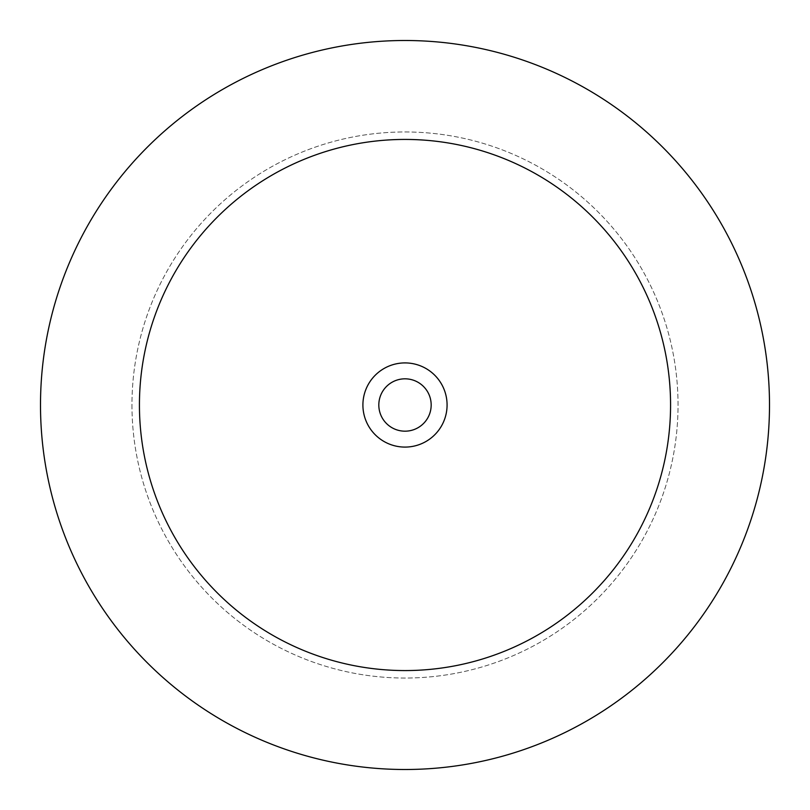 <?xml version="1.0" encoding="UTF-8"?>
<svg xmlns="http://www.w3.org/2000/svg" width="810" height="810" viewBox="0 0 810 810"><rect width="100%" height="100%" fill="white"/><g stroke="black" fill="none" stroke-linecap="round" stroke-linejoin="round"><path stroke-width="0.61" stroke-dasharray="4.05 3.04" d="M447.079 405A42.08 42.08 0 0 0 383.96 368.55A42.08 42.08 0 0 0 383.96 441.45A42.08 42.08 0 0 0 447.079 405A42.08 42.08 0 0 1 383.96 441.45A42.08 42.08 0 0 1 383.96 368.55A42.08 42.08 0 0 1 447.079 405A42.08 42.08 0 0 0 383.96 368.55A42.08 42.08 0 0 0 383.96 441.45A42.08 42.08 0 0 0 447.079 405M769.5 405A364.5 364.5 0 0 0 405 40.5A364.5 364.5 0 0 0 40.5 405A364.5 364.5 0 0 0 405 769.5A364.5 364.5 0 0 0 769.5 405M131.959 405A273.041 273.041 0 0 0 405 678.041A273.041 273.041 0 0 0 678.041 405A273.041 273.041 0 0 0 405 131.959A273.041 273.041 0 0 0 131.959 405A273.041 273.041 0 0 0 405 678.041A273.041 273.041 0 0 0 678.041 405A273.041 273.041 0 0 0 405 131.959A273.041 273.041 0 0 0 131.959 405M431.173 405A26.173 26.173 0 0 0 391.908 382.33A26.173 26.173 0 0 0 391.908 427.67A26.173 26.173 0 0 0 431.173 405"/><path stroke-width="1.21" d="M40.5 405A364.5 364.5 0 0 0 405 769.5A364.5 364.5 0 0 0 769.5 405A364.5 364.5 0 0 0 405 40.5A364.5 364.5 0 0 0 40.5 405M139.431 405A265.569 265.569 0 0 0 405 670.569A265.569 265.569 0 0 0 670.569 405A265.569 265.569 0 0 0 405 139.431A265.569 265.569 0 0 0 139.431 405M431.173 405A26.173 26.173 0 0 1 391.908 427.67A26.173 26.173 0 0 1 391.908 382.33A26.173 26.173 0 0 1 431.173 405M447.079 405A42.08 42.08 0 0 0 383.96 368.55A42.08 42.08 0 0 0 383.96 441.45A42.08 42.08 0 0 0 447.079 405"/></g></svg>
